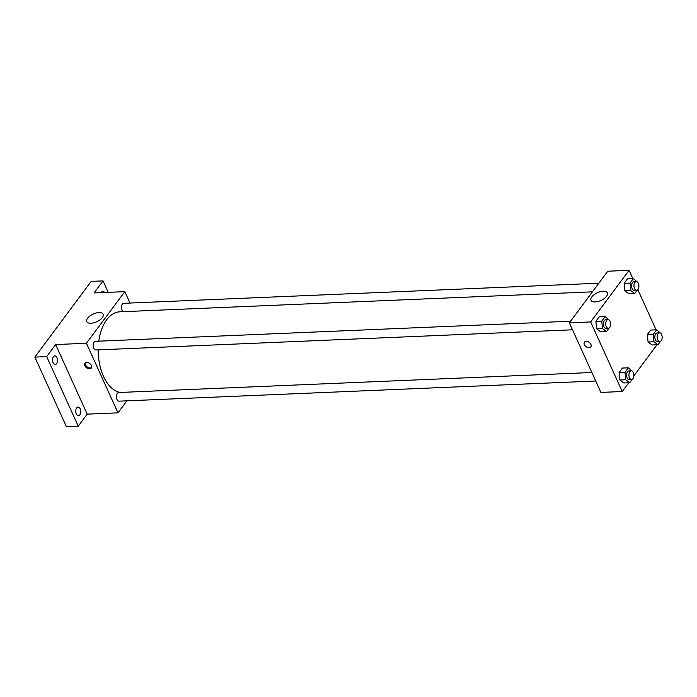<?xml version="1.0" encoding="UTF-8"?>
<svg xmlns="http://www.w3.org/2000/svg" width="697" height="697" viewBox="0 0 697 697"><rect width="100%" height="100%" fill="white"/><g stroke="black" fill="none" stroke-linecap="round" stroke-linejoin="round"><path stroke-width="1.05" d="M126.906 400.836L117.985 412.833L87.203 414.14L78.247 426.181L66.407 426.686L34.85 357.108L91.176 281.396L103.008 280.891L108.201 292.339M79.815 414.881A4.33 2.483 -92.4 0 1 78.421 415.734A4.33 2.483 -92.4 0 1 75.929 412.816A4.33 2.483 -92.4 0 1 76.661 407.928A4.33 2.483 -92.4 0 1 78.055 407.074A4.33 2.483 -92.4 0 1 80.547 409.993A4.33 2.483 -92.4 0 1 79.815 414.881M56.588 363.677A4.33 2.483 -92.4 0 1 55.194 364.531A4.33 2.483 -92.4 0 1 52.702 361.612A4.33 2.483 -92.4 0 1 53.434 356.725A4.33 2.483 -92.4 0 1 54.828 355.871A4.33 2.483 -92.4 0 1 57.32 358.789A4.33 2.483 -92.4 0 1 56.588 363.677M87.203 414.14L55.647 344.562L46.69 356.611L34.85 357.108M78.247 426.181L46.69 356.611M117.985 412.833L86.419 343.264L55.647 344.562M86.419 343.264L124.824 291.642L94.051 292.94L103.008 280.891M90.985 323.26A9 4.252 155.6 0 1 86.776 321.613A9 4.252 155.6 0 1 93.215 314.025A9 4.252 155.6 0 1 103.165 314.181A9 4.252 155.6 0 1 99.993 319.862A9 4.252 155.6 0 1 90.985 323.26M101.152 292.635A4.33 2.483 -92.4 0 1 101.44 292.191A4.33 2.483 -92.4 0 1 102.834 291.337A4.33 2.483 -92.4 0 1 104.611 292.496M98.207 349.859A40.452 23.158 87.6 0 0 103.478 376.328A40.452 23.158 87.6 0 0 120.137 392.446M592.424 291.834L119.692 311.82A40.452 23.158 87.6 0 0 98.808 341.164M124.824 291.642L129.999 303.038M598.828 283.217L123.735 303.308A4.33 2.483 87.6 0 0 121.635 305.739A4.33 2.483 87.6 0 0 122.001 310.217A4.33 2.483 87.6 0 0 123.134 311.672M591.875 372.503L118.699 392.507A4.33 2.483 87.6 0 0 116.599 394.938A4.33 2.483 87.6 0 0 116.965 399.416A4.33 2.483 87.6 0 0 119.065 401.167L595.743 381.015M572.516 329.803L95.837 349.964A4.33 2.483 -92.4 0 1 93.18 345.738A4.33 2.483 -92.4 0 1 95.472 341.303L570.564 321.212M91.385 365.507A3.973 2.666 36.6 0 1 91.316 368.016A3.973 2.666 36.6 0 1 86.541 367.781A3.973 2.666 36.6 0 1 84.947 363.276A3.973 2.666 36.6 0 1 88.205 362.701A3.973 2.666 36.6 0 1 91.385 365.507M91.577 367.528A3.973 2.666 36.6 0 1 87.186 366.91A3.973 2.666 36.6 0 1 85.33 362.884M628.729 382.766L622.221 391.514L600.91 392.42L569.353 322.842L607.758 271.22L629.06 270.314L632.832 278.634M656.992 344.771L633.878 375.84M628.86 293.768L624.834 290.788L624.129 283.33L627.457 278.861L624.129 283.33L624.834 290.788L628.86 293.768L634.784 293.515L630.75 290.536L630.044 283.087L633.373 278.608L637.45 282.093M623.824 382.967L619.799 379.987L619.093 372.538L622.421 368.06L619.093 372.538L619.799 379.987L623.824 382.967L629.748 382.723L625.714 379.734L625.009 372.285L628.337 367.816L632.414 371.301M637.842 289.664L656.06 329.838M622.221 391.514L590.655 321.944L629.06 270.314M652.087 344.971L648.062 341.992L647.356 334.543L650.684 330.064L647.356 334.543L648.062 341.992L652.087 344.971L658.012 344.727L653.978 341.739L653.272 334.29L656.6 329.82L660.678 333.305M600.596 331.763L596.571 328.784L595.865 321.326L599.193 316.856L595.865 321.326L596.571 328.784L600.596 331.763L606.521 331.511L602.487 328.531L601.781 321.082L605.109 316.604L609.187 320.089M590.655 321.944L569.353 322.842M595.221 301.94A9 4.252 155.6 0 1 591.012 300.294A9 4.252 155.6 0 1 597.451 292.705A9 4.252 155.6 0 1 607.401 292.862A9 4.252 155.6 0 1 604.229 298.543A9 4.252 155.6 0 1 595.221 301.94M590.89 344.388A3.973 2.666 36.6 0 1 590.821 346.897A3.973 2.666 36.6 0 1 586.046 346.662A3.973 2.666 36.6 0 1 584.443 342.149A3.973 2.666 36.6 0 1 587.71 341.582A3.973 2.666 36.6 0 1 590.89 344.388M590.821 346.897A3.973 2.666 36.6 0 1 586.046 346.662A3.973 2.666 36.6 0 1 584.443 342.149M609.073 328.069L606.521 331.511M607.993 319.627L605.632 319.731A4.33 2.483 87.6 0 0 603.524 322.162A4.33 2.483 87.6 0 0 603.89 326.64A4.33 2.483 87.6 0 0 605.998 328.392L608.359 328.287A4.33 2.483 87.6 0 0 610.659 323.852A4.33 2.483 87.6 0 0 607.993 319.627A4.33 2.483 87.6 0 0 605.893 322.058A4.33 2.483 87.6 0 0 606.259 326.544A4.33 2.483 87.6 0 0 608.359 328.287M602.487 328.531L596.571 328.784M601.781 321.082L595.865 321.326M605.109 316.604L599.193 316.856M637.337 290.074L634.784 293.515M636.256 281.632L633.895 281.736A4.33 2.483 87.6 0 0 631.796 284.167A4.33 2.483 87.6 0 0 632.153 288.645A4.33 2.483 87.6 0 0 634.261 290.396L636.622 290.292A4.33 2.483 87.6 0 0 638.922 285.857A4.33 2.483 87.6 0 0 636.256 281.632A4.33 2.483 87.6 0 0 634.157 284.062A4.33 2.483 87.6 0 0 634.523 288.549A4.33 2.483 87.6 0 0 636.622 290.292M630.75 290.536L624.834 290.788M630.044 283.087L624.129 283.33M633.373 278.608L627.457 278.861M632.301 379.281L629.748 382.723M631.221 370.839L628.86 370.935A4.33 2.483 87.6 0 0 626.76 373.365A4.33 2.483 87.6 0 0 627.117 377.844A4.33 2.483 87.6 0 0 629.225 379.595L631.587 379.499A4.33 2.483 87.6 0 0 633.887 375.064A4.33 2.483 87.6 0 0 631.221 370.839A4.33 2.483 87.6 0 0 629.121 373.27A4.33 2.483 87.6 0 0 629.487 377.748A4.33 2.483 87.6 0 0 631.587 379.499M625.714 379.734L619.799 379.987M625.009 372.285L619.093 372.538M628.337 367.816L622.421 368.06M660.564 341.286L658.012 344.727M659.484 332.844L657.123 332.939A4.33 2.483 87.6 0 0 655.023 335.37A4.33 2.483 87.6 0 0 655.38 339.848A4.33 2.483 87.6 0 0 657.489 341.6L659.859 341.504A4.33 2.483 87.6 0 0 662.15 337.069A4.33 2.483 87.6 0 0 659.484 332.844A4.33 2.483 87.6 0 0 657.384 335.274A4.33 2.483 87.6 0 0 657.75 339.753A4.33 2.483 87.6 0 0 659.859 341.504M653.978 341.739L648.062 341.992M653.272 334.29L647.356 334.543M656.6 329.82L650.684 330.064"/></g></svg>
